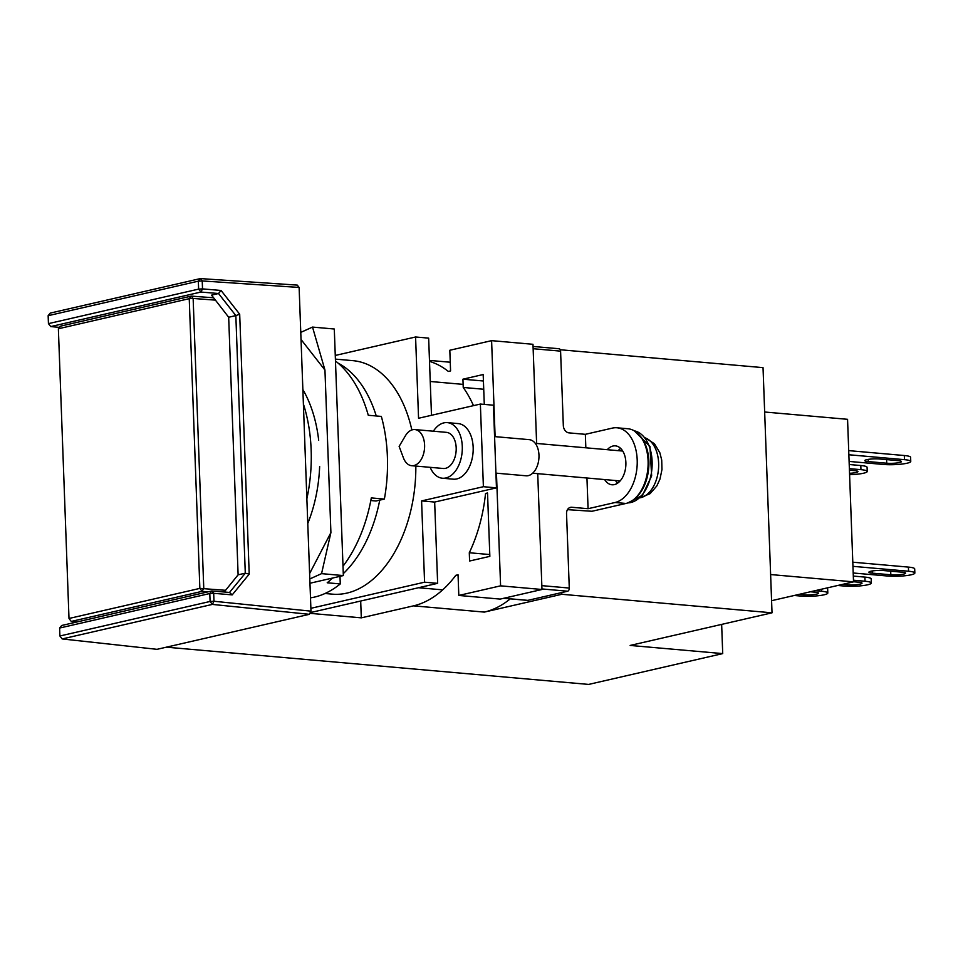 <?xml version="1.0" encoding="UTF-8"?>
<svg xmlns="http://www.w3.org/2000/svg" width="963" height="963" viewBox="0 0 963 963"><rect width="100%" height="100%" fill="white"/><g stroke="black" fill="none" stroke-linecap="round" stroke-linejoin="round"><path stroke-width="1.44" d="M303.393 403.979A124.179 77.136 95 0 1 306.872 498.762M157.017 649.327L309.352 614.31L212.342 604.415L62.15 638.938L157.017 649.327M59.477 327.384L50.726 326.577L200.918 292.054L202.519 288.888L198.631 289.105L198.342 281.16L48.15 315.683L50.196 313.107L200.388 278.584L297.278 285.108L299.12 287.456L202.23 280.943L202.519 288.888L221.057 290.465L239.691 314.239L249.212 574.117L232.215 594.881L213.69 593.316L213.979 601.261L210.09 601.466L209.802 593.521L59.61 628.045L59.899 635.989L62.15 638.938L59.899 635.989L210.09 601.466L212.342 604.415L213.979 601.261L310.989 611.156L309.352 614.31M310.989 611.156L299.12 287.456M239.691 314.239L235.839 315.587L245.288 573.202L249.212 574.117M221.057 290.465L218.529 293.51L235.839 315.587M48.15 315.683L48.439 323.628L198.631 289.105L200.918 292.054L218.529 293.51L211.571 295.147L228.676 317.248L235.827 315.599M198.342 281.16L202.23 280.943L200.388 278.584L198.342 281.16M232.215 594.881L229.495 592.45L211.872 590.957L209.802 593.521L213.69 593.316L211.872 590.957L61.68 625.481L59.61 628.045M245.288 573.202L229.495 592.474M48.439 323.628L50.726 326.577L48.439 323.628M245.276 573.178L238.114 574.827L228.676 317.248M224.198 592.004L238.114 574.827M207.803 591.896L202.122 591.342L71.262 621.424L76.859 621.99M215.435 300.131L193.142 298.458L203.759 588.188L202.122 591.342L199.859 588.393L68.999 618.475L58.37 328.756L60.428 326.18L191.3 296.11L213.617 297.784M58.37 328.756L189.242 298.674L199.859 588.393L225.571 590.307M69.42 619.065L71.262 621.424L69.42 619.065M193.142 298.458L191.3 296.11L189.242 298.674L193.142 298.458M370.815 500.543L376.003 501.001L384.381 499.075A124.179 77.136 95 0 0 381.348 416.425L368.275 415.27A124.179 77.136 -85 0 0 335.473 360.993M302.864 389.546A111.612 69.336 95 0 1 318.681 440.26M319.644 466.429A111.612 69.336 95 0 1 307.775 523.499M310.507 597.854A124.179 77.136 -85 0 0 314.42 597.108A124.179 77.136 -85 0 0 340.276 583.927L339.999 576.343M309.617 573.563L330.911 532.587L324.952 370.069L301.034 339.482M342.997 566.244A124.179 77.136 -85 0 0 371.309 497.919L384.381 499.075M340.276 583.927L327.203 582.784A124.179 77.136 -85 0 0 332.536 578.053M330.911 532.587L321.558 573.647L309.809 578.944M309.966 583.241L343.346 575.573L321.558 573.647M300.769 332.379L312.518 327.083L334.293 329.009L343.346 575.573M312.518 327.083L324.952 370.069M607.268 449.685A19.537 12.134 95 0 1 612.986 446.025A19.537 12.134 95 0 1 615.417 445.857A19.537 12.134 95 0 1 625.89 464.443A19.537 12.134 95 0 1 614.406 484.594A19.537 12.134 95 0 1 611.986 484.774A19.537 12.134 95 0 1 604.644 479.574M810.352 591.776L815.095 592.197A9.064 1.408 -2.1 0 1 818.502 593.172A9.064 1.408 -2.1 0 1 816.516 594.123A9.064 1.408 -2.1 0 1 803.78 594.797L799.037 594.388M794.246 595.483L800.626 596.049A16.744 2.588 177.9 0 0 824.135 594.797A16.744 2.588 177.9 0 0 827.807 593.027A16.744 2.588 177.9 0 0 821.511 591.246L815.143 590.68M827.807 593.027L827.65 588.899A16.744 2.588 177.9 0 0 826.603 588.044M903.559 574.117A9.064 1.408 -2.1 0 1 890.823 574.791L872.309 573.154A9.064 1.408 -2.1 0 1 868.903 572.191A9.064 1.408 -2.1 0 1 874.019 570.734A9.064 1.408 -2.1 0 1 883.625 570.553L902.138 572.191A9.064 1.408 -2.1 0 1 905.545 573.154A9.064 1.408 -2.1 0 1 903.559 574.117M853.194 572.997L887.669 576.03A16.744 2.588 177.9 0 0 911.191 574.791A16.744 2.588 177.9 0 0 914.85 573.021A16.744 2.588 177.9 0 0 908.566 571.24L852.941 566.328M914.85 573.021L914.694 568.892A16.744 2.588 177.9 0 0 908.41 567.099L852.797 562.199M849.426 470.173L854.53 470.618A9.064 1.408 -2.1 0 1 857.937 471.593A9.064 1.408 -2.1 0 1 855.951 472.544A9.064 1.408 -2.1 0 1 849.535 473.302M849.583 474.687A16.744 2.588 177.9 0 0 863.57 473.218A16.744 2.588 177.9 0 0 867.23 471.449A16.744 2.588 177.9 0 0 860.946 469.667L849.366 468.644M867.23 471.449L867.085 467.32A16.744 2.588 177.9 0 0 860.802 465.526L849.21 464.515M899.478 462.541A9.064 1.408 -2.1 0 1 886.73 463.215L868.217 461.59A9.064 1.408 -2.1 0 1 864.81 460.615A9.064 1.408 -2.1 0 1 869.926 459.158A9.064 1.408 -2.1 0 1 879.532 458.978L898.058 460.615A9.064 1.408 -2.1 0 1 901.452 461.59A9.064 1.408 -2.1 0 1 899.478 462.541M849.101 461.421L883.577 464.467A16.744 2.588 177.9 0 0 907.098 463.215A16.744 2.588 177.9 0 0 910.757 461.446A16.744 2.588 177.9 0 0 904.474 459.664L848.86 454.753M910.757 461.446L910.613 457.317A16.744 2.588 177.9 0 0 904.317 455.523L848.704 450.624M853.507 581.748L858.623 582.194A9.064 1.408 -2.1 0 1 862.029 583.169A9.064 1.408 -2.1 0 1 860.043 584.12A9.064 1.408 -2.1 0 1 847.308 584.794L842.553 584.372M837.774 585.48L844.154 586.046A16.744 2.588 177.9 0 0 867.663 584.794A16.744 2.588 177.9 0 0 871.322 583.024A16.744 2.588 177.9 0 0 865.039 581.243L853.459 580.22M871.322 583.024L871.178 578.895A16.744 2.588 177.9 0 0 864.894 577.102L853.302 576.079M494.585 436.6L529.241 439.658A18.141 11.267 95 0 1 538.967 455.126A18.141 11.267 95 0 1 526.063 475.794L495.921 473.134M430.16 467.332A27.903 17.334 -85 0 0 442.426 478.226A27.903 17.334 -85 0 0 445.881 477.973A27.903 17.334 -85 0 0 462.3 449.179A27.903 17.334 -85 0 0 447.326 422.625A27.903 17.334 -85 0 0 443.859 422.877A27.903 17.334 -85 0 0 433.35 431.195M442.426 478.226L453.308 479.177A27.903 17.334 -85 0 0 456.775 478.936A27.903 17.334 -85 0 0 473.182 450.142A27.903 17.334 -85 0 0 458.219 423.588L447.326 422.625M376.256 415.98A117.197 72.803 -85 0 0 338.013 363.075M411.851 429.955A117.197 72.803 -85 0 0 352.891 360.656L335.401 359.115M412.633 429.739A18.141 11.267 -85 0 0 405.363 435.842L399.127 446.387L403.425 457.87A18.141 11.267 -85 0 0 411.695 465.707A18.141 11.267 -85 0 0 413.946 465.55A18.141 11.267 -85 0 0 424.611 446.832A18.141 11.267 -85 0 0 414.884 429.57A18.141 11.267 -85 0 0 412.633 429.739M414.884 429.57L446.471 432.363A18.141 11.267 95 0 1 456.197 449.613A18.141 11.267 95 0 1 445.532 468.331A18.141 11.267 95 0 1 443.281 468.487L411.695 465.707M567.472 509.656L592.004 511.269L625.95 503.456A37.665 23.401 -85 0 0 648.111 464.587A37.665 23.401 -85 0 0 627.9 428.752L617.006 427.789A37.665 23.401 -85 0 0 612.336 428.114L585.348 434.325L569.013 432.881A6.982 5.357 -102.9 0 1 563.319 425.514L560.586 351.134L533.153 348.714M569.217 507.85L571.733 507.26L588.08 508.705L615.056 502.505A37.665 23.401 -85 0 0 637.217 463.624A37.665 23.401 -85 0 0 617.006 427.789M560.273 349.75L763.033 367.637L772.025 612.817L561.814 594.279L561.742 592.558M585.348 434.325L585.841 447.795M586.949 478.009L588.08 508.705M571.733 507.26A6.982 5.357 77.1 0 0 570.433 507.357A6.982 5.357 77.1 0 0 566.545 513.676L569.277 588.056A2.793 1.733 -85 0 1 567.628 591.21L541.952 588.947M166.382 647.172L588.67 684.416L722.719 653.6L630.139 645.439L772.025 612.817M561.814 594.279L484.341 612.095L413.536 605.847L361.306 617.849L309.869 613.323M617.608 483.161A19.537 12.134 95 0 1 615.526 480.525M618.162 450.648A19.537 12.134 95 0 1 620.678 448.421M484.281 404.4L483.185 374.535L462.926 379.193L483.414 380.999M473.495 405.64A124.179 77.136 -85 0 0 463.227 387.451L483.727 389.257M489.782 554.556L469.294 552.75A124.179 77.136 -85 0 0 485.545 493.453L487.555 493.634M469.294 552.75L469.595 561.02L489.854 556.361L487.531 492.996L485.545 493.453M764.658 412.008L847.56 419.314L853.519 581.857L771.58 600.695M721.648 624.397L722.719 653.6M360.692 601.02L361.306 617.849M462.926 379.193L463.227 387.451M429.498 361.39A124.179 77.136 95 0 1 448.349 371.429L450.576 370.924L449.817 350.255L491.599 340.649L495.114 436.648M496.451 473.182L500.591 585.841L458.809 595.447L458.051 574.779L455.824 575.296A124.179 77.136 95 0 1 413.536 605.847M510.258 598.866A124.179 77.136 95 0 1 484.341 612.095M455.824 575.296L458.075 575.489M853.519 581.857L770.617 574.55M503.709 598.288L527.495 600.382A2.793 1.733 95 0 0 527.844 600.358L567.628 591.21M458.809 595.447L500.194 599.094L541.976 589.488L537.727 473.664M536.62 443.462L532.984 344.297L491.599 340.649M558.745 348.775A2.793 1.733 95 0 1 559.094 348.75A2.793 1.733 95 0 1 560.586 351.134M541.976 589.488L500.591 585.841M335.268 355.455L415.583 336.99L428.655 338.145L431.484 415.294M415.583 336.99L418.556 418.267L480.368 404.063L493.429 405.206L496.463 487.856L434.662 502.06L437.635 583.337L310.23 612.624M325.025 593.497L332.307 594.147A117.197 72.803 -85 0 0 415.835 466.068M480.368 404.063L483.39 486.7L421.589 500.916L424.575 582.182L310.88 608.315M424.575 582.182L437.635 583.337M421.589 500.916L434.662 502.06M483.39 486.7L496.463 487.856M343.273 573.647A117.197 72.803 -85 0 0 379.735 500.146M645.198 437.9A30.443 18.911 95 0 1 658.536 468.596A30.443 18.911 95 0 1 640.744 497.654A30.443 18.911 95 0 1 639.914 497.811M634.244 430.798A36.281 22.534 95 0 1 650.832 475.939A36.281 22.534 95 0 1 630.801 502.517A36.281 22.534 95 0 1 627.888 502.891L642.49 495.223L651.65 475.854L649.941 446.423L634.232 430.786M803.78 594.797L803.72 593.304M821.439 589.236L821.511 591.246M890.823 574.791L890.691 571.179M908.41 567.099L908.566 571.24M860.802 465.526L860.946 469.667M886.73 463.215L886.598 459.604M904.317 455.523L904.474 459.664M847.308 584.794L847.247 583.301M864.894 577.102L865.039 581.243M634.737 498.653A36.281 22.534 -85 0 0 647.569 475.65A36.281 22.534 -85 0 0 640.251 436.155M625.95 503.456L615.056 502.505M541.832 585.636L569.277 588.056M619.378 481.717A18.141 11.267 95 0 1 618.595 480.802M621.231 450.913A18.141 11.267 95 0 1 622.158 450.142M527.844 600.358L503.89 598.24M872.309 573.154L872.225 570.975M868.217 461.59L868.145 459.399M442.667 589.862L418.496 587.731M344.248 366.891L341.925 366.686M463.119 384.381L430.244 381.48M532.647 473.218L620.124 480.934M639.865 497.859L650.061 493.67L656.814 485.966L660.004 478.996L661.966 469.511L661.713 460.085L659.896 452.851L654.467 443.762L645.162 437.852M450.251 362.232L429.462 360.403M559.094 348.75L533.069 346.463M535.284 443.341L622.76 451.057"/></g></svg>
